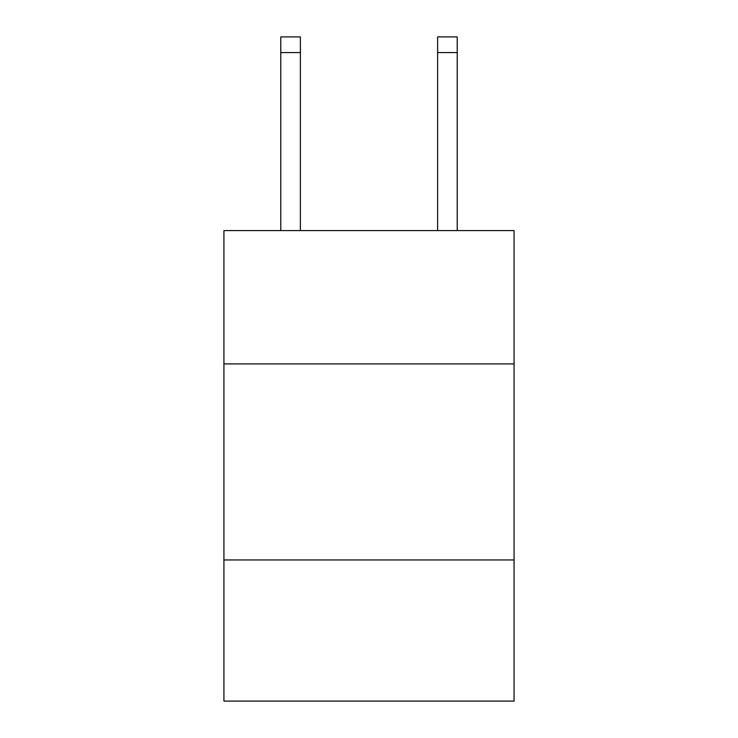 <?xml version="1.0" encoding="UTF-8"?>
<svg xmlns="http://www.w3.org/2000/svg" width="738" height="738" viewBox="0 0 738 738"><rect width="100%" height="100%" fill="white"/><g stroke="black" fill="none" stroke-linecap="round" stroke-linejoin="round"><path stroke-width="1.11" d="M514.072 363.899L514.072 230.588L223.928 230.588L223.928 363.899L514.072 363.899L514.072 701.1L223.928 701.1L223.928 363.899M514.072 559.948L223.928 559.948M300.384 230.588L300.384 52.582L280.781 52.582L280.781 36.9L300.384 36.9L300.384 52.582M280.781 230.588L280.781 52.582M457.219 230.588L457.219 36.9L437.616 36.9L437.616 230.588M437.616 52.582L457.219 52.582"/></g></svg>
